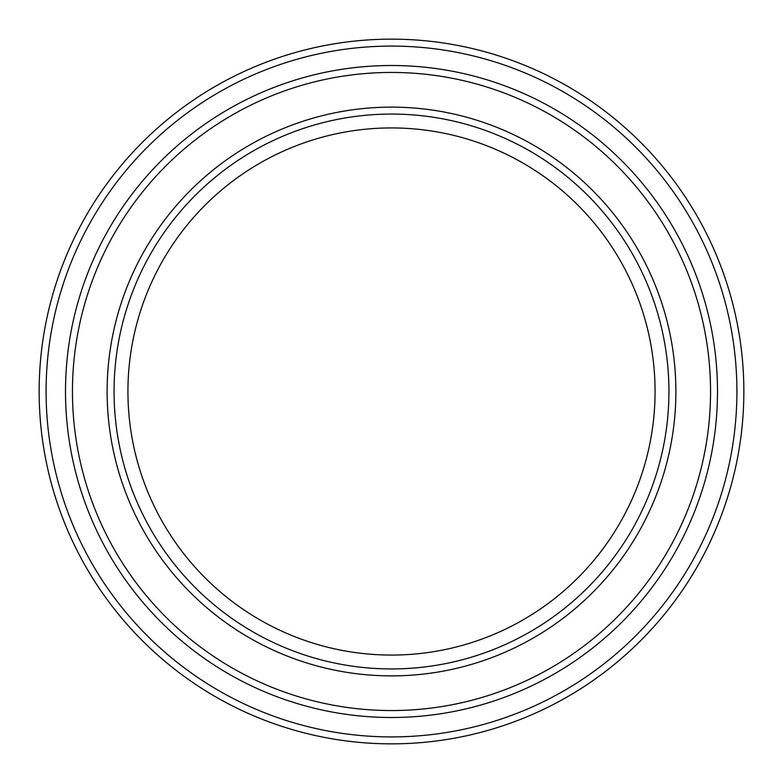 <?xml version="1.0" encoding="UTF-8"?>
<svg xmlns="http://www.w3.org/2000/svg" width="783" height="783" viewBox="0 0 783 783"><rect width="100%" height="100%" fill="white"/><g stroke="black" fill="none" stroke-linecap="round" stroke-linejoin="round"><path stroke-width="1.17" d="M391.5 717.492A325.992 325.992 0 0 1 65.508 391.5A325.992 325.992 0 0 1 391.5 65.508A325.992 325.992 0 0 1 717.492 391.5A325.992 325.992 0 0 1 391.5 717.492M391.5 72.447A319.053 319.053 0 0 0 72.447 391.5A319.053 319.053 0 0 0 391.5 710.553A319.053 319.053 0 0 0 710.553 391.5A319.053 319.053 0 0 0 391.5 72.447M391.5 675.876A284.376 284.376 0 0 1 107.124 391.5A284.376 284.376 0 0 1 391.5 107.124A284.376 284.376 0 0 1 675.876 391.5A284.376 284.376 0 0 1 391.5 675.876M391.5 114.064A277.436 277.436 0 0 0 114.064 391.5A277.436 277.436 0 0 0 391.5 668.936A277.436 277.436 0 0 0 668.936 391.5A277.436 277.436 0 0 0 391.5 114.064M391.5 46.089A345.411 345.411 0 0 1 736.911 391.5A345.411 345.411 0 0 1 391.5 736.911A345.411 345.411 0 0 1 46.089 391.5A345.411 345.411 0 0 1 391.5 46.089M391.5 39.15A352.35 352.35 0 0 1 743.85 391.5A352.35 352.35 0 0 1 391.5 743.85A352.35 352.35 0 0 1 39.15 391.5A352.35 352.35 0 0 1 391.5 39.15M391.5 655.068A263.568 263.568 0 0 1 127.932 391.5A263.568 263.568 0 0 1 391.5 127.932A263.568 263.568 0 0 1 655.068 391.5A263.568 263.568 0 0 1 391.5 655.068"/></g></svg>

